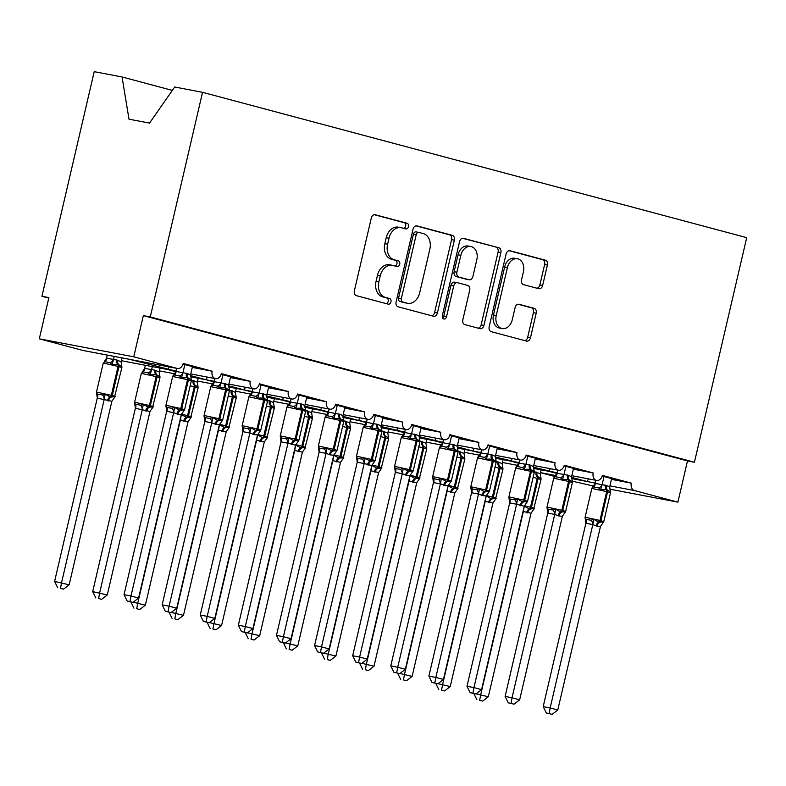 <?xml version="1.0" encoding="UTF-8"?>
<svg xmlns="http://www.w3.org/2000/svg" width="786" height="786" viewBox="0 0 786 786"><rect width="100%" height="100%" fill="white"/><g stroke="black" fill="none" stroke-linecap="round" stroke-linejoin="round"><path stroke-width="1.18" d="M408.474 226.633A2.908 2.162 100.8 0 0 407.03 223.244L375.246 214.755A4.156 3.095 100.8 0 0 375.079 214.716A4.156 3.095 100.8 0 0 371.306 217.997L354.368 290.82A4.156 3.095 100.8 0 0 356.412 295.664L388.205 304.153A2.908 2.162 100.8 0 0 388.323 304.182A2.908 2.162 100.8 0 0 390.956 301.883A2.908 2.162 100.8 0 0 389.522 298.493L385.415 297.393A13.303 9.904 100.8 0 1 378.852 281.889L380.257 275.817A13.303 9.904 100.8 0 1 392.322 265.314A13.303 9.904 100.8 0 1 392.843 265.432L396.959 266.533A2.908 2.162 100.8 0 0 397.077 266.562A2.908 2.162 100.8 0 0 399.72 264.263A2.908 2.162 100.8 0 0 398.276 260.864L394.169 259.773A13.303 9.904 100.8 0 1 387.606 244.269L389.011 238.197A13.303 9.904 100.8 0 1 401.076 227.694A13.303 9.904 100.8 0 1 401.607 227.812L405.714 228.913A2.908 2.162 100.8 0 0 405.831 228.932A2.908 2.162 100.8 0 0 408.474 226.633M403.758 228.382A2.908 2.162 100.8 0 0 405.694 226.103A2.908 2.162 100.8 0 0 404.259 222.713L374.264 214.706M386.25 303.632A2.908 2.162 100.8 0 0 388.186 301.352A2.908 2.162 100.8 0 0 386.751 297.963L382.635 296.862L385.415 297.393M395.004 266.012A2.908 2.162 100.8 0 0 396.94 263.732A2.908 2.162 100.8 0 0 395.505 260.343L391.389 259.242L394.169 259.773M538.715 288.708A4.156 3.095 100.8 0 0 538.882 288.747A4.156 3.095 100.8 0 0 542.654 285.456L547.4 265.029A4.156 3.095 100.8 0 0 545.356 260.186L510.045 250.754A4.156 3.095 100.8 0 0 509.878 250.714A4.156 3.095 100.8 0 0 506.105 254.006L489.167 326.819A4.156 3.095 100.8 0 0 491.221 331.663L526.522 341.095A4.156 3.095 100.8 0 0 526.689 341.134A4.156 3.095 100.8 0 0 530.462 337.852L536.199 313.172A4.156 3.095 100.8 0 0 534.146 308.328L519.035 304.29A4.156 3.095 100.8 0 0 518.878 304.251A4.156 3.095 100.8 0 0 515.105 307.542L512.256 319.774A11.122 8.273 100.8 0 1 502.175 328.558A11.122 8.273 100.8 0 1 496.251 315.5L507.402 267.564A11.122 8.273 100.8 0 1 517.493 258.781A11.122 8.273 100.8 0 1 523.417 271.838L521.55 279.826A4.156 3.095 100.8 0 0 523.604 284.67L538.715 288.708M83.247 350.517A6.347 4.726 -79.2 0 1 82.992 350.477A6.347 4.726 -79.2 0 1 82.736 350.418L39.3 338.815L48.889 297.599L41.943 296.283L94.212 71.664L122.066 76.969L128.992 119.187L149.546 123.097L174.698 87L202.552 92.316L150.283 316.925L143.337 315.608L133.748 356.815L177.184 368.418A6.347 4.726 -79.2 0 0 177.43 368.477A6.347 4.726 -79.2 0 0 183.197 363.456L212.161 371.198A6.347 4.726 100.8 0 0 215.541 378.656A6.347 4.726 100.8 0 0 221.298 373.635L250.262 381.367A6.347 4.726 100.8 0 0 253.642 388.834A6.347 4.726 100.8 0 0 259.409 383.814L288.364 391.546A6.347 4.726 100.8 0 0 291.753 399.013A6.347 4.726 100.8 0 0 297.511 393.992L326.475 401.725A6.347 4.726 100.8 0 0 329.855 409.182A6.347 4.726 100.8 0 0 335.622 404.171L364.576 411.903A6.347 4.726 100.8 0 0 367.966 419.36A6.347 4.726 100.8 0 0 373.723 414.34L402.687 422.082A6.347 4.726 100.8 0 0 406.067 429.539A6.347 4.726 100.8 0 0 411.835 424.519L440.789 432.261A6.347 4.726 100.8 0 0 444.178 439.718A6.347 4.726 100.8 0 0 449.936 434.697L478.9 442.43A6.347 4.726 100.8 0 0 482.28 449.897A6.347 4.726 100.8 0 0 488.047 444.876L517.001 452.608A6.347 4.726 100.8 0 0 520.391 460.075A6.347 4.726 100.8 0 0 526.148 455.055L555.113 462.787A6.347 4.726 100.8 0 0 558.492 470.244A6.347 4.726 100.8 0 0 564.25 465.233L593.214 472.966A6.347 4.726 100.8 0 0 596.594 480.423A6.347 4.726 100.8 0 0 602.361 475.412L631.325 483.144A6.347 4.726 100.8 0 0 634.459 490.543L677.896 502.146L609.769 489.157M202.552 92.316L746.7 237.647L694.431 462.256L150.283 316.925M454.347 240.182A4.156 3.095 100.8 0 0 452.294 235.328L416.983 225.906A4.156 3.095 100.8 0 0 416.826 225.867A4.156 3.095 100.8 0 0 413.053 229.148L396.105 301.962A4.156 3.095 100.8 0 0 398.158 306.815L433.469 316.237A4.156 3.095 100.8 0 0 433.626 316.277A4.156 3.095 100.8 0 0 437.399 312.995L454.347 240.182L451.567 239.651A4.156 3.095 100.8 0 0 449.513 234.808L416.01 225.857M463.514 238.325L498.825 247.757A4.156 3.095 100.8 0 1 500.879 252.601L483.93 325.424A4.156 3.095 100.8 0 1 480.158 328.705A4.156 3.095 100.8 0 1 479.991 328.666L464.88 324.628A4.156 3.095 100.8 0 1 462.836 319.784L469.704 290.26A4.156 3.095 100.8 0 0 467.65 285.406L457.629 282.734A4.156 3.095 100.8 0 0 457.472 282.695A4.156 3.095 100.8 0 0 453.699 285.976L446.546 316.729A2.908 2.162 100.8 0 1 443.903 319.028A2.908 2.162 100.8 0 1 442.351 315.608L459.584 241.577A4.156 3.095 100.8 0 1 463.347 238.296A4.156 3.095 100.8 0 1 463.514 238.325L463.19 238.266M602.184 476.051L619.093 480.57L611.508 479.067M611.439 479.352L631.325 483.144M533.389 467.179L557.117 472.897M571.491 477.357L587.23 481.543L588.36 478.851M564.073 465.872L580.982 470.392L573.397 468.898M573.338 469.173L593.214 472.966M495.288 457L519.015 462.728M525.972 455.693L542.88 460.213L535.295 458.719M535.227 458.995L555.113 462.787M457.255 448.04L480.914 452.549M457.177 446.821L472.917 451.017L474.046 448.325M487.87 445.515L504.779 450.034L497.194 448.541M497.125 448.826L517.001 452.608M419.076 436.643L442.803 442.371M449.759 435.346L466.668 439.855L459.083 438.362M459.014 438.647L478.9 442.43M380.964 426.464L404.702 432.192M411.658 425.167L428.567 429.677L420.982 428.183M420.913 428.468L440.789 432.261M342.942 417.504L366.59 422.013M342.863 416.285L358.593 420.481L359.723 417.788M373.546 414.988L390.455 419.508L382.87 418.005M382.802 418.29L402.687 422.082M304.752 406.116L328.489 411.835M335.445 404.81L352.354 409.329L344.769 407.836M344.7 408.111L364.576 411.903M266.65 395.938L290.378 401.666M297.334 394.631L314.243 399.15L306.658 397.657M306.599 397.932L326.475 401.725M228.628 386.977L252.277 391.487M228.539 385.759L244.279 389.954L245.409 387.262M259.233 384.452L276.141 388.972L268.557 387.478M268.488 387.763L288.364 391.546M190.517 376.799L214.165 381.308M190.438 375.58L206.178 379.776L207.298 377.084M221.121 374.283L238.03 378.793L230.445 377.3M230.386 377.585L250.262 381.367M177.43 368.477L129.936 359.428L176.064 371.13M183.02 364.105L199.929 368.614L192.344 367.121M192.275 367.406L212.161 371.198M593.577 486.072L572.267 481.16M554.896 476.522L540.473 472.671M694.431 462.256L687.485 460.93L677.896 502.146M687.485 460.93L143.337 315.608M172.34 90.4L122.066 76.969M39.3 338.815L133.748 356.815M48.771 298.1L41.943 296.283M121.319 360.695L168.047 369.597L169.196 366.905M266.729 397.156L282.361 400.133L283.51 397.441M304.84 407.335L320.472 410.312L321.621 407.62M381.053 427.682L396.684 430.659L397.834 427.967M419.154 437.861L434.786 440.838L435.935 438.146M495.367 458.218L510.998 461.195L512.148 458.503M533.468 468.397L549.1 471.374L550.249 468.682M193.101 366.797L192.983 367.298M231.202 376.975L231.094 377.467M269.313 387.144L269.195 387.645M307.414 397.323L307.297 397.824M345.526 407.502L345.408 408.003M383.627 417.68L383.509 418.181M421.738 427.859L421.62 428.36M459.839 438.038L459.722 438.539M497.951 448.207L497.833 448.708M536.052 458.385L535.934 458.886M574.153 468.564L574.045 469.065M612.265 478.743L612.147 479.244M401.076 227.694L398.305 227.164A13.303 9.904 100.8 0 0 386.24 237.667L389.011 238.197M391.389 259.242A13.303 9.904 100.8 0 1 384.826 243.739L386.24 237.667M392.322 265.314L389.551 264.784A13.303 9.904 100.8 0 0 377.486 275.287L380.257 275.817M382.635 296.862A13.303 9.904 100.8 0 1 376.072 281.359L377.486 275.287M431.661 315.756A4.156 3.095 100.8 0 0 434.619 312.464L451.567 239.651M418.958 232.45A2.908 2.162 100.8 0 0 418.84 232.42A2.908 2.162 100.8 0 0 416.207 234.719L401.332 298.631A2.908 2.162 100.8 0 0 402.766 302.03L407.109 303.19A13.303 9.904 100.8 0 0 407.629 303.308A13.303 9.904 100.8 0 0 419.695 292.795L429.863 249.103A13.303 9.904 100.8 0 0 423.3 233.599L418.958 232.45M418.732 232.401L416.177 231.919A2.908 2.162 100.8 0 0 416.069 231.89A2.908 2.162 100.8 0 0 413.426 234.189L416.207 234.719M407.629 303.308L404.849 302.777A13.303 9.904 100.8 0 1 404.328 302.659L399.986 301.5A2.908 2.162 100.8 0 1 398.551 298.11L413.426 234.189M462.541 238.286L498.825 247.757M478.193 328.184A4.156 3.095 100.8 0 0 481.15 324.893L498.098 252.07A4.156 3.095 100.8 0 0 496.045 247.226M457.305 282.675L454.848 282.203A4.156 3.095 100.8 0 0 454.691 282.164A4.156 3.095 100.8 0 0 450.918 285.456L443.766 316.198L446.546 316.729M442.646 318.065A2.908 2.162 100.8 0 0 443.766 316.198M476.837 259.616A11.122 8.273 100.8 0 0 470.912 246.549A11.122 8.273 100.8 0 0 460.832 255.332L456.902 272.221A4.156 3.095 100.8 0 0 458.945 277.075L468.977 279.747A4.156 3.095 100.8 0 0 469.134 279.787A4.156 3.095 100.8 0 0 472.907 276.505L476.837 259.616M470.912 246.549L468.132 246.028A11.122 8.273 100.8 0 0 458.051 254.811L460.832 255.332M466.52 279.285A4.156 3.095 100.8 0 1 466.353 279.256A4.156 3.095 100.8 0 1 466.196 279.217L456.175 276.544A4.156 3.095 100.8 0 1 454.121 271.701L458.051 254.811M517.493 258.781L514.712 258.25A11.122 8.273 100.8 0 0 504.632 267.034L507.402 267.564M502.175 328.558L499.395 328.027A11.122 8.273 100.8 0 1 493.47 314.97L504.632 267.034M524.724 340.613A4.156 3.095 100.8 0 0 527.681 337.322L533.419 312.641A4.156 3.095 100.8 0 0 531.375 307.798L518.062 304.241M536.917 288.226A4.156 3.095 100.8 0 0 539.874 284.935L544.629 264.499A4.156 3.095 100.8 0 0 542.576 259.655L509.073 250.705M97.267 398.089L54.598 581.443L69.158 584.804L111.877 401.263L97.317 398.129L96.482 392.519L97.248 394.002L102.465 394.994L105.157 394.179L110.128 396.979A2.112 1.415 -75 0 0 111.347 395.279L118.057 366.423L105.53 363.535L103.221 363.22L96.501 392.076L112.26 395.525L118.971 366.669L118.057 366.423A2.112 1.415 -75 0 0 117.704 364.429L112.064 364.517L109.981 362.69L104.764 361.698L103.221 363.22M60.502 588.341L63.538 589.156L60.502 588.341L61.544 582.77L104.214 399.406M107.269 355.105L106.542 358.229L116.937 360.017L121.064 361.766L121.968 357.905M114.216 356.422L113.489 359.546M104.322 361.589L106.542 358.229M107.466 400.732A4.657 3.105 105 0 1 110.128 396.979L114.992 396.802L111.877 401.263M121.859 366.61L118.627 364.665A2.112 1.415 105 0 1 118.971 366.669L121.869 367.593L114.363 397.667M121.064 361.766L121.869 366.698M113.439 359.733L112.064 364.517M114.697 397.303L114.992 396.802M104.253 399.229L105.157 394.179M63.538 589.156L69.158 584.804M54.598 581.443L57.722 587.81M179.424 375.924L174.217 374.932L172.665 376.465L187.5 379.667A2.112 1.415 105 0 0 187.156 377.663L181.507 377.761L179.424 375.924A4.657 3.36 126.5 0 0 182.883 372.751L187.294 373.497L190.507 375.01L192.462 366.62M165.925 405.763L166.691 407.246L168.813 407.826L171.908 408.239L174.6 407.413L179.572 410.213L184.435 410.037L184.14 410.547M127.165 601.044L132.991 602.39L127.165 601.044L124.041 594.678L166.711 411.324L166.131 407.06M124.041 594.678L130.987 596.004L173.657 412.65L166.711 411.324M129.945 601.575L130.987 596.004L138.611 598.038L181.32 414.497L177.823 414.212L173.657 412.65M172.822 376.101L176.044 371.444L182.883 372.751M176.712 368.339L175.985 371.464M184.838 364.586L182.932 372.79M191.303 379.844L187.156 377.663A4.657 3.105 -75 0 1 186.38 373.262M181.507 377.761L182.883 372.967M190.507 375.01L191.312 379.943M174.6 407.413L173.696 412.463M184.435 410.037L181.32 414.497M138.611 598.038L132.991 602.39M135.369 408.268L92.699 591.622L107.269 594.982L149.979 411.442L135.418 408.298L134.583 402.697L135.359 404.181L140.566 405.173L143.268 404.358L148.24 407.158A2.112 1.415 -75 0 0 149.448 405.458L156.168 376.602L141.323 373.399L134.612 402.255L150.362 405.694L157.082 376.848L156.168 376.602A2.112 1.415 -75 0 0 155.815 374.598L150.165 374.696L148.082 372.869L142.875 371.876L141.323 373.399M98.604 598.519L101.649 599.325L98.604 598.519L99.645 592.939L142.315 409.585M145.371 365.284L144.644 368.398L155.048 370.196L159.175 371.945L160.069 368.084M152.317 366.6L151.59 369.725M142.423 371.768L144.644 368.398M145.567 410.911A4.657 3.105 105 0 1 148.24 407.158L153.103 406.981L149.979 411.442M159.961 376.789L156.728 374.843A2.112 1.415 105 0 1 157.082 376.848L159.971 377.771L152.464 407.846M159.175 371.945L159.98 376.877M151.551 369.911L150.165 374.696M152.808 407.482L153.103 406.981M142.354 409.398L143.268 404.358M101.649 599.325L107.269 594.982M92.699 591.622L95.833 597.989M133.168 602.243L145.371 605.161L188.09 421.62L180.073 419.842M136.705 608.688L139.751 609.504L136.705 608.688L137.756 603.117L180.426 419.763M191.342 380.051L197.276 382.124L198.18 378.262M180.466 419.577L181.369 414.536L186.341 417.337A2.112 1.415 -75 0 0 187.559 415.627L194.27 386.781L190.163 385.749M183.678 421.08A4.657 3.105 105 0 1 186.341 417.337L191.204 417.16L188.09 421.62M198.072 386.958L194.83 385.022A2.112 1.415 105 0 1 195.183 387.026L194.27 386.781A2.112 1.415 -75 0 0 193.916 384.776A4.657 3.105 105 0 1 193.15 380.375M197.276 382.124L198.082 387.056M190.91 417.661L191.204 417.16M139.751 609.504L145.371 605.161M130.908 601.988L133.934 608.168M171.279 612.422L183.482 615.33L226.191 431.789L218.184 430.021M174.816 618.867L177.862 619.682L174.816 618.867L175.858 613.296L218.528 429.942M229.453 390.229L235.387 392.302L236.281 388.431M218.567 429.755L219.481 424.705L224.452 427.515A2.112 1.415 -75 0 0 225.661 425.806L232.371 396.959L228.274 395.928M221.78 431.259A4.657 3.105 105 0 1 224.452 427.515L229.306 427.338L226.191 431.789M236.173 397.136L232.941 395.201A2.112 1.415 105 0 1 233.295 397.205L232.371 396.959A2.112 1.415 -75 0 0 232.027 394.955A4.657 3.105 105 0 1 231.251 390.554M235.387 392.302L236.193 397.235M229.021 427.839L229.306 427.338M177.862 619.682L183.482 615.33M169.01 612.166L172.046 618.336M209.381 622.6L221.583 625.509L264.302 441.968L256.285 440.199M212.918 629.046L215.963 629.861L212.918 629.046L213.969 623.475L256.629 440.121M267.554 400.398L273.489 402.481L274.383 398.61M256.678 439.934L257.582 434.884L262.553 437.694A2.112 1.415 -75 0 0 263.772 435.984L270.482 407.138L266.375 406.107M259.891 441.437A4.657 3.105 105 0 1 262.553 437.694L267.417 437.517L264.302 441.968M274.285 407.315L271.042 405.38A2.112 1.415 105 0 1 271.396 407.384L270.482 407.138A2.112 1.415 -75 0 0 270.129 405.134A4.657 3.105 105 0 1 269.362 400.732M273.489 402.481L274.294 407.413M267.122 438.018L267.417 437.517M215.963 629.861L221.583 625.509M207.111 622.345L210.147 628.515M217.526 386.103L212.318 385.111L210.766 386.643L225.611 389.836A2.112 1.415 105 0 0 225.258 387.842L219.608 387.94L217.526 386.103A4.657 3.36 126.5 0 0 220.984 382.929L225.405 383.676L228.618 385.179L230.563 376.799M204.026 415.941L204.802 417.415L206.915 418.005L210.009 418.407L212.711 417.592L217.683 420.392L222.546 420.215L222.251 420.716M165.276 611.223L171.093 612.569L165.276 611.223L162.152 604.856L204.812 421.502L204.232 417.238M162.152 604.856L169.088 606.183L211.758 422.829L204.812 421.502M168.047 611.754L169.088 606.183L176.712 608.217L219.432 424.676L215.934 424.391L211.758 422.829M210.933 386.28L214.097 381.642L220.984 382.929M214.814 378.518L214.097 381.642M222.939 374.765L221.033 382.959M229.404 390.013L225.258 387.842A4.657 3.105 -75 0 1 224.491 383.43M219.608 387.94L220.994 383.146M228.618 385.179L229.424 390.121M212.711 417.592L211.798 422.642M222.546 420.215L219.432 424.676M176.712 608.217L171.093 612.569M255.637 396.282L250.429 395.289L248.877 396.812L263.713 400.015A2.112 1.415 105 0 0 263.359 398.021L257.72 398.109L255.637 396.282A4.657 3.36 126.5 0 0 259.095 393.098L263.507 393.855L266.719 395.358L268.674 386.977M242.137 426.11L242.903 427.594L245.026 428.183L248.121 428.586L250.813 427.771L255.784 430.571L260.647 430.394L260.353 430.895M203.377 621.402L209.204 622.738L203.377 621.402L200.253 615.035L242.923 431.681L242.343 427.417M200.253 615.035L207.199 616.362L249.869 432.998L242.923 431.681M206.158 621.932L207.199 616.362L214.814 618.395L257.533 434.855L254.035 434.57L249.869 432.998M249.034 396.458L252.198 391.811L259.095 393.098M252.925 388.697L252.198 391.811M261.05 384.944L259.144 393.138M267.515 400.192L263.359 398.021A4.657 3.105 -75 0 1 262.593 393.609M257.72 398.109L259.095 393.324M266.719 395.358L267.525 400.29M250.813 427.771L249.909 432.811M260.647 430.394L257.533 434.855M214.814 618.395L209.204 622.738M293.738 406.46L288.531 405.468L286.978 406.991L301.824 410.194A2.112 1.415 105 0 0 301.47 408.189L295.821 408.288L293.738 406.46A4.657 3.36 126.5 0 0 297.196 403.277L301.618 404.033L304.83 405.537L306.776 397.156M280.238 436.289L281.015 437.773L283.127 438.362L286.222 438.765L288.924 437.949L293.895 440.75L298.759 440.573L298.464 441.074M241.489 631.58L247.305 632.917L241.489 631.58L238.355 625.214L281.024 441.86L280.445 437.586M238.355 625.214L245.301 626.53L287.971 443.176L281.024 441.86M244.259 632.101L245.301 626.53L252.925 628.574L295.595 445.21L287.971 443.176M287.145 406.637L290.299 401.99L297.196 403.277M291.026 398.875L290.299 401.99M299.152 395.122L297.246 403.316M305.616 410.371L301.47 408.189A4.657 3.105 -75 0 1 300.704 403.788M295.821 408.288L297.206 403.503M304.83 405.537L305.636 410.469M288.924 437.949L288.01 442.99M298.759 440.573L295.634 445.033M252.925 628.574L247.305 632.917M331.849 416.639L326.632 415.647L325.09 417.17L339.925 420.372A2.112 1.415 105 0 0 339.572 418.368L333.932 418.466L331.849 416.639A4.657 3.36 126.5 0 0 335.308 413.456L339.719 414.212L342.932 415.715L344.887 407.335M318.35 446.468L319.116 447.951L321.238 448.531L324.333 448.944L327.025 448.118L331.997 450.928L336.86 450.751L336.565 451.252M279.59 641.759L285.406 643.095L279.59 641.759L276.466 635.393L319.136 452.029L318.556 447.765M276.466 635.393L283.412 636.709L326.082 453.355L319.136 452.029M282.361 642.28L283.412 636.709L291.026 638.743L333.745 455.202L330.248 454.917L326.082 453.355M325.247 416.816L328.41 412.169L335.308 413.456M329.137 409.044L328.41 412.169M337.263 405.301L335.357 413.495M343.728 420.549L339.572 418.368A4.657 3.105 -75 0 1 338.805 413.967M333.932 418.466L335.308 413.682M342.932 415.715L343.737 420.648M327.025 448.118L326.121 453.168M336.86 450.751L333.745 455.202M291.026 638.743L285.406 643.095M247.492 632.779L259.694 635.687L302.404 452.147L294.386 450.378M251.029 639.224L254.075 640.04L251.029 639.224L252.07 633.654L294.74 450.299M305.666 410.577L311.6 412.66L312.494 408.789M294.779 450.113L295.693 445.063L300.665 447.863A2.112 1.415 -75 0 0 301.873 446.163L308.584 417.317L304.487 416.275M297.992 451.616A4.657 3.105 105 0 1 300.665 447.863L305.518 447.686L302.404 452.147M312.386 417.494L309.153 415.558A2.112 1.415 105 0 1 309.497 417.553L308.584 417.317A2.112 1.415 -75 0 0 308.24 415.313A4.657 3.105 105 0 1 307.464 410.911M311.6 412.66L312.396 417.592M305.223 448.197L305.518 447.686M254.075 640.04L259.694 635.687M245.222 632.524L248.248 638.694M369.951 426.808L364.743 425.815L363.191 427.348L378.027 430.551A2.112 1.415 105 0 0 377.683 428.547L372.033 428.645L369.951 426.808A4.657 3.36 126.5 0 0 373.409 423.634L377.83 424.391L381.043 425.894L382.988 417.513M356.451 456.646L357.227 458.13L359.34 458.71L362.434 459.122L365.136 458.297L370.108 461.107L374.961 460.93L374.676 461.431M317.701 651.928L323.518 653.274L317.701 651.928L314.567 645.561L357.237 462.207L356.657 457.943M314.567 645.561L321.513 646.888L364.183 463.534L357.237 462.207M320.472 652.459L321.513 646.888L329.137 648.922L371.807 465.567L364.183 463.534M363.358 426.985L366.512 422.347L373.409 423.634M367.239 419.223L366.512 422.347M375.364 415.47L373.458 423.674M381.829 430.728L377.683 428.547A4.657 3.105 -75 0 1 376.907 424.145M372.033 428.645L373.409 423.86M381.043 425.894L381.849 430.826M365.136 458.297L364.223 463.347M374.961 460.93L371.847 465.381M329.137 648.922L323.518 653.274M285.593 642.958L297.796 645.866L340.515 462.325L332.498 460.557M289.13 649.403L292.176 650.218L289.13 649.403L290.181 643.832L332.842 460.478M343.767 420.756L349.701 422.829L350.595 418.967M332.881 460.291L333.795 455.241L338.766 458.041A2.112 1.415 -75 0 0 339.984 456.342L346.695 427.486L342.588 426.454M336.103 461.795A4.657 3.105 105 0 1 338.766 458.041L343.629 457.865L340.515 462.325M350.497 427.672L347.255 425.737A2.112 1.415 105 0 1 347.609 427.731L346.695 427.486A2.112 1.415 -75 0 0 346.341 425.491A4.657 3.105 105 0 1 345.575 421.08M349.701 422.829L350.507 427.771M343.335 458.366L343.629 457.865M292.176 650.218L297.796 645.866M283.324 642.702L286.359 648.872M408.062 436.987L402.845 435.994L401.302 437.527L416.138 440.73A2.112 1.415 105 0 0 415.784 438.726L410.145 438.824L408.062 436.987A4.657 3.36 126.5 0 0 411.52 433.813L415.932 434.56L419.144 436.073L421.09 427.682M394.562 466.825L395.329 468.309L397.451 468.888L400.536 469.301L403.238 468.476L408.209 471.276L413.072 471.099L412.778 471.61M355.803 662.107L361.619 663.453L355.803 662.107L352.678 655.74L395.348 472.386L394.769 468.122M352.678 655.74L359.624 657.067L402.285 473.712L395.348 472.386M358.573 662.637L359.624 657.067L367.239 659.1L409.958 475.559L406.46 475.275L402.285 473.712M401.459 437.163L404.682 432.506L411.52 433.813M405.35 429.402L404.623 432.526M413.475 425.648L411.569 433.852M419.94 440.907L415.784 438.726A4.657 3.105 -75 0 1 415.018 434.324M410.145 438.824L411.52 434.029M419.144 436.073L419.95 441.005M403.238 468.476L402.334 473.526M413.072 471.099L409.958 475.559M367.239 659.1L361.619 663.453M323.694 653.137L335.907 656.045L378.616 472.504L370.599 470.735M327.241 659.582L330.287 660.387L327.241 659.582L328.283 654.011L370.953 470.647M381.878 430.934L387.812 433.007L388.706 429.146M370.992 470.46L371.896 465.42L376.877 468.22A2.112 1.415 -75 0 0 378.086 466.52L384.796 437.664L380.699 436.633M374.205 471.973A4.657 3.105 105 0 1 376.877 468.22L381.731 468.043L378.616 472.504M388.598 437.851L385.366 435.906A2.112 1.415 105 0 1 385.71 437.91L384.796 437.664A2.112 1.415 -75 0 0 384.452 435.66A4.657 3.105 105 0 1 383.676 431.259M387.812 433.007L388.608 437.94M381.436 468.544L381.731 468.043M330.287 660.387L335.907 656.045M321.435 652.881L324.461 659.051M446.163 447.165L440.956 446.173L439.403 447.706L454.239 450.899A2.112 1.415 105 0 0 453.895 448.904L448.246 449.002L446.163 447.165A4.657 3.36 126.5 0 0 449.621 443.992L454.033 444.738L457.255 446.242L459.201 437.861M432.664 477.004L433.44 478.478L435.552 479.067L438.647 479.47L441.349 478.654L446.32 481.454L451.174 481.278L450.879 481.779M393.904 672.285L399.73 673.631L393.904 672.285L390.78 665.919L433.45 482.565L432.87 478.301M390.78 665.919L397.726 667.245L440.396 483.891L433.45 482.565M396.684 672.816L397.726 667.245L405.35 669.279L448.02 485.925L440.396 483.891M439.561 447.342L442.724 442.705L449.621 443.992M443.451 439.58L442.724 442.705M451.577 435.827L449.671 444.021M458.041 451.076L453.895 448.904A4.657 3.105 -75 0 1 453.119 444.493M448.246 449.002L449.621 444.208M457.255 446.242L458.051 451.184M441.349 478.654L440.435 483.704M451.174 481.278L448.059 485.738M405.35 669.279L399.73 673.631M361.806 663.305L374.008 666.223L416.727 482.683L408.71 480.904M365.343 669.751L368.388 670.566L365.343 669.751L366.384 664.18L409.054 480.826M419.979 441.113L425.914 443.186L426.808 439.325M409.093 480.639L410.007 475.599L414.979 478.399A2.112 1.415 -75 0 0 416.187 476.689L422.907 447.843L418.8 446.812M412.316 482.142A4.657 3.105 105 0 1 414.979 478.399L419.842 478.222L416.727 482.683M426.71 448.02L423.467 446.084A2.112 1.415 105 0 1 423.821 448.089L422.907 447.843A2.112 1.415 -75 0 0 422.554 445.839A4.657 3.105 105 0 1 421.787 441.437M425.914 443.186L426.719 448.118M419.547 478.723L419.842 478.222M368.388 670.566L374.008 666.223M359.536 663.05L362.572 669.23M484.274 457.344L479.057 456.352L477.515 457.874L492.35 461.077A2.112 1.415 105 0 0 491.997 459.083L486.347 459.171L484.274 457.344A4.657 3.36 126.5 0 0 487.723 454.161L492.144 454.917L495.357 456.42L497.302 448.04M470.775 487.173L471.541 488.656L473.663 489.246L476.748 489.649L479.45 488.833L484.422 491.633L489.285 491.456L488.99 491.957M432.015 682.464L437.831 683.8L432.015 682.464L428.891 676.098L471.561 492.743L470.971 488.479M428.891 676.098L435.837 677.424L478.497 494.06L471.561 492.743M434.786 682.995L435.837 677.424L443.451 679.458L486.17 495.917L482.673 495.632L478.497 494.06M477.672 457.521L480.836 452.883L487.723 454.161M481.563 449.759L480.836 452.883M489.688 446.006L487.782 454.2M496.153 461.254L491.997 459.083A4.657 3.105 -75 0 1 491.23 454.672M486.347 459.171L487.733 454.387M495.357 456.42L496.163 461.353M479.45 488.833L478.536 493.883M489.285 491.456L486.17 495.917M443.451 679.458L437.831 683.8M399.907 673.484L412.119 676.392L454.829 492.851L446.812 491.083M403.454 679.929L406.5 680.745L403.454 679.929L404.495 674.359L447.165 491.004M458.091 451.292L464.015 453.365L464.919 449.494M447.205 490.818L448.108 485.768L453.08 488.578A2.112 1.415 -75 0 0 454.298 486.868L461.009 458.022L456.912 456.99M450.417 492.321A4.657 3.105 105 0 1 453.08 488.578L457.943 488.401L454.829 492.851M464.811 458.199L461.579 456.263A2.112 1.415 105 0 1 461.922 458.267L461.009 458.022A2.112 1.415 -75 0 0 460.665 456.018A4.657 3.105 105 0 1 459.889 451.616M464.015 453.365L464.821 458.297M457.649 488.902L457.943 488.401M406.5 680.745L412.119 676.392M397.647 673.229L400.673 679.399M522.376 467.523L517.168 466.53L515.616 468.053L530.452 471.256A2.112 1.415 105 0 0 530.108 469.252L524.458 469.35L522.376 467.523A4.657 3.36 126.5 0 0 525.834 464.339L530.245 465.096L533.468 466.599L535.413 458.218M508.876 497.351L509.642 498.835L511.765 499.424L514.859 499.827L517.552 499.012L522.533 501.812L527.386 501.635L527.092 502.136M470.116 692.643L475.943 693.979L470.116 692.643L466.992 686.276L509.662 502.922L509.082 498.648M466.992 686.276L473.938 687.593L516.608 504.239L509.662 502.922M472.897 693.173L473.938 687.593L481.563 689.636L524.233 506.272L516.608 504.239M515.773 467.699L518.937 463.052L525.834 464.339M519.664 459.938L518.937 463.052M527.789 456.185L525.883 464.379M534.254 471.433L530.108 469.252A4.657 3.105 -75 0 1 529.332 464.85M524.458 469.35L525.834 464.565M533.468 466.599L534.264 471.531M517.552 499.012L516.648 504.052M527.386 501.635L524.272 506.096M481.563 689.636L475.943 693.979M438.018 683.663L450.221 686.571L492.94 503.03L484.923 501.262M441.555 690.108L444.601 690.923L441.555 690.108L442.597 684.537L485.267 501.183M496.192 461.461L502.126 463.544L503.02 459.672M485.306 500.996L486.22 495.946L491.191 498.756A2.112 1.415 -75 0 0 492.4 497.047L499.12 468.201L495.013 467.169M488.519 502.5A4.657 3.105 105 0 1 491.191 498.756L496.054 498.579L492.94 503.03M502.912 468.377L499.68 466.442A2.112 1.415 105 0 1 500.034 468.446L499.12 468.201A2.112 1.415 -75 0 0 498.766 466.196A4.657 3.105 105 0 1 498 461.795M502.126 463.544L502.932 468.476M495.76 499.081L496.054 498.579M444.601 690.923L450.221 686.571M435.749 683.407L438.785 689.577M560.477 477.701L555.27 476.709L553.717 478.232L568.563 481.435A2.112 1.415 105 0 0 568.209 479.431L562.56 479.529L560.477 477.701A4.657 3.36 126.5 0 0 563.935 474.518L568.357 475.275L571.569 476.778L573.515 468.397M546.977 507.53L547.754 509.014L549.866 509.593L552.961 510.006L555.663 509.19L560.634 511.991L565.498 511.814L565.203 512.315M508.228 702.822L514.044 704.158L508.228 702.822L505.103 696.455L547.813 512.904L547.184 508.827M505.103 696.455L512.04 697.772L554.71 514.417L547.763 513.091M510.998 703.342L512.04 697.772L519.664 699.805L562.383 516.274L558.885 515.98L554.71 514.417M553.884 477.878L557.048 473.231L563.935 474.518M557.775 470.107L557.048 473.231M565.9 466.363L563.984 474.557M572.355 481.612L568.209 479.431A4.657 3.105 -75 0 1 567.443 475.029M562.56 479.529L563.945 474.744M571.569 476.778L572.375 481.71M555.663 509.19L554.749 514.231M565.498 511.814L562.383 516.274M519.664 699.805L514.044 704.158M476.12 693.842L488.322 696.75L531.041 513.209L523.024 511.44M479.666 700.287L482.712 701.102L479.666 700.287L480.708 694.716L523.378 511.362M534.293 471.639L540.228 473.722L541.132 469.851M523.417 511.175L524.321 506.125L529.292 508.925A2.112 1.415 -75 0 0 530.511 507.225L537.221 478.379L533.124 477.338M526.63 512.678A4.657 3.105 105 0 1 529.292 508.925L534.156 508.748L531.041 513.209M541.023 478.556L537.791 476.621A2.112 1.415 105 0 1 538.135 478.615L537.221 478.379A2.112 1.415 -75 0 0 536.867 476.375A4.657 3.105 105 0 1 536.101 471.973M540.228 473.722L541.033 478.654M533.861 509.259L534.156 508.748M482.712 701.102L488.322 696.75M473.86 693.586L476.886 699.756M598.588 487.88L593.381 486.878L591.829 488.411L606.664 491.614A2.112 1.415 105 0 0 606.32 489.609L600.671 489.707L598.588 487.88A4.657 3.36 126.5 0 0 602.047 484.697L606.458 485.453L609.671 486.956L611.626 478.576M585.089 517.709L585.855 519.192L587.977 519.772L591.072 520.185L593.764 519.359L598.745 522.169L603.599 521.992L603.304 522.493M546.329 712.99L552.155 714.336L546.329 712.99L543.205 706.624L585.875 523.27L585.295 519.006M543.205 706.624L550.151 707.95L592.821 524.596L585.875 523.27M549.109 713.521L550.151 707.95L557.775 709.984L600.484 526.443L596.987 526.158L592.821 524.596M591.986 488.057L595.149 483.41L602.047 484.697M595.876 480.285L595.149 483.41M604.002 476.532L602.096 484.736M610.467 491.79L606.32 489.609A4.657 3.105 -75 0 1 605.544 485.208M600.671 489.707L602.047 484.923M609.671 486.956L610.476 491.889M593.764 519.359L592.86 524.409M603.599 521.992L600.484 526.443M557.775 709.984L552.155 714.336M404.259 222.713L407.03 223.244M386.751 297.963L389.522 298.493M395.505 260.343L398.276 260.864M540.483 472.632L555.781 475.55M571.579 478.556L595.228 483.066M82.736 350.418L177.184 368.418M609.926 485.866L634.459 490.543M384.826 243.739L387.606 244.269M376.072 281.359L378.852 281.889M434.619 312.464L437.399 312.995M449.513 234.808L452.294 235.328M398.551 298.11L401.332 298.631M399.986 301.5L402.766 302.03M404.328 302.659L407.109 303.19M498.098 252.07L500.879 252.601M481.15 324.893L483.93 325.424M450.918 285.456L453.699 285.976M454.121 271.701L456.902 272.221M456.175 276.544L458.945 277.075M466.196 279.217L468.977 279.747M493.47 314.97L496.251 315.5M531.375 307.798L534.146 308.328M533.419 312.641L536.199 313.172M527.681 337.322L530.462 337.852M542.576 259.655L545.356 260.186M544.629 264.499L547.4 265.029M539.874 284.935L542.654 285.456M108.38 400.978A4.657 3.105 105 0 1 111.042 397.225A2.112 1.415 105 0 0 112.26 395.525L115.149 396.449M117.851 360.263A4.657 3.105 105 0 0 118.627 364.665L117.704 364.429A4.657 3.105 105 0 1 116.937 360.017M106.601 358.21A4.657 3.252 -104.1 0 1 104.764 361.698M113.439 359.507A4.657 3.36 -53.5 0 1 109.981 362.69M97.248 394.002A4.657 3.36 -53.5 0 1 97.317 398.129M102.465 394.994A4.657 3.252 -104.1 0 1 104.145 399.426M172.665 376.465L165.954 405.311L180.79 408.514A2.112 1.415 105 0 1 179.572 410.213A4.657 3.105 -75 0 0 176.909 413.967M177.823 414.212A4.657 3.105 -75 0 1 180.495 410.459A2.112 1.415 -75 0 0 181.704 408.759L184.602 409.683L191.312 380.837L187.5 379.667L180.79 408.514L181.704 408.759L188.414 379.903A2.112 1.415 -75 0 0 188.07 377.909A4.657 3.105 -75 0 1 187.294 373.497M174.217 374.932A4.657 3.252 75.9 0 0 176.044 371.444M173.588 412.66A4.657 3.252 75.9 0 0 171.908 408.239M166.76 411.363A4.657 3.36 126.5 0 0 166.691 407.246M146.481 411.147A4.657 3.105 105 0 1 149.153 407.403A2.112 1.415 105 0 0 150.362 405.694L153.26 406.627M155.962 370.442A4.657 3.105 105 0 0 156.728 374.843L155.815 374.598A4.657 3.105 105 0 1 155.048 370.196M144.712 368.388A4.657 3.252 -104.1 0 1 142.875 371.876M151.541 369.685A4.657 3.36 -53.5 0 1 148.082 372.869M135.359 404.181A4.657 3.36 -53.5 0 1 135.418 408.298M140.566 405.173A4.657 3.252 -104.1 0 1 142.256 409.604M181.438 414.124L188.473 415.873L195.183 387.026L198.082 387.95L190.576 418.014M184.592 421.325A4.657 3.105 105 0 1 187.255 417.582A2.112 1.415 105 0 0 188.473 415.873L191.362 416.796M194.063 380.62A4.657 3.105 105 0 0 194.83 385.022L193.916 384.776M180.308 418.85A4.657 3.252 -104.1 0 1 180.358 419.783M219.549 424.302L226.574 426.051L233.295 397.205L236.183 398.129L228.677 428.193M222.693 431.504A4.657 3.105 105 0 1 225.366 427.761A2.112 1.415 105 0 0 226.574 426.051L229.473 426.975M232.175 390.799A4.657 3.105 105 0 0 232.941 395.201L232.027 394.955M218.41 429.028A4.657 3.252 -104.1 0 1 218.469 429.962M257.651 434.471L264.685 436.23L271.396 407.384L274.294 408.307L266.778 438.372M260.805 441.683A4.657 3.105 105 0 1 263.467 437.93A2.112 1.415 105 0 0 264.685 436.23L267.574 437.154M270.276 400.978A4.657 3.105 105 0 0 271.042 405.38L270.129 405.134M256.521 439.197A4.657 3.252 -104.1 0 1 256.57 440.131M210.766 386.643L204.055 415.489L218.891 418.692A2.112 1.415 105 0 1 217.683 420.392A4.657 3.105 -75 0 0 215.01 424.145M215.934 424.391A4.657 3.105 -75 0 1 218.596 420.638A2.112 1.415 -75 0 0 219.805 418.938L222.703 419.862L229.414 391.006L226.525 390.082L225.611 389.836L218.891 418.692L219.805 418.938L226.525 390.082A2.112 1.415 -75 0 0 226.172 388.088A4.657 3.105 -75 0 1 225.405 383.676M212.318 385.111A4.657 3.252 75.9 0 0 214.156 381.623M211.699 422.839A4.657 3.252 75.9 0 0 210.009 418.407M204.861 421.542A4.657 3.36 126.5 0 0 204.802 417.415M248.877 396.812L242.157 425.668L257.002 428.871A2.112 1.415 105 0 1 255.784 430.571A4.657 3.105 -75 0 0 253.121 434.324M254.035 434.57A4.657 3.105 -75 0 1 256.698 430.816A2.112 1.415 -75 0 0 257.916 429.107L260.805 430.04L267.525 401.184L263.713 400.015L257.002 428.871L257.916 429.107L264.627 400.261A2.112 1.415 -75 0 0 264.283 398.256A4.657 3.105 -75 0 1 263.507 393.855M250.429 395.289A4.657 3.252 75.9 0 0 252.257 391.801M249.801 433.017A4.657 3.252 75.9 0 0 248.121 428.586M242.972 431.72A4.657 3.36 126.5 0 0 242.903 427.594M286.978 406.991L280.268 435.847L295.104 439.04A2.112 1.415 105 0 1 293.895 440.75A4.657 3.105 -75 0 0 291.223 444.493M292.137 444.738A4.657 3.105 -75 0 1 294.809 440.995A2.112 1.415 -75 0 0 296.017 439.286L298.916 440.209L305.626 411.363L302.738 410.439L301.824 410.194L295.104 439.04L296.017 439.286L302.738 410.439A2.112 1.415 -75 0 0 302.384 408.435A4.657 3.105 -75 0 1 301.618 404.033M288.531 405.468A4.657 3.252 75.9 0 0 290.368 401.98M287.912 443.196A4.657 3.252 75.9 0 0 286.222 438.765M281.074 441.889A4.657 3.36 126.5 0 0 281.015 437.773M325.09 417.17L318.369 446.016L333.215 449.219A2.112 1.415 105 0 1 331.997 450.928A4.657 3.105 -75 0 0 329.334 454.672M330.248 454.917A4.657 3.105 -75 0 1 332.91 451.174A2.112 1.415 -75 0 0 334.129 449.464L337.017 450.388L343.737 421.542L339.925 420.372L333.215 449.219L334.129 449.464L340.839 420.618A2.112 1.415 -75 0 0 340.485 418.614A4.657 3.105 -75 0 1 339.719 414.212M326.632 415.647A4.657 3.252 75.9 0 0 328.469 412.159M326.013 453.375A4.657 3.252 75.9 0 0 324.333 448.944M319.185 452.068A4.657 3.36 126.5 0 0 319.116 447.951M295.762 444.65L302.787 446.409L309.497 417.553L312.396 418.486L304.889 448.551M298.906 451.862A4.657 3.105 105 0 1 301.578 448.108A2.112 1.415 105 0 0 302.787 446.409L305.685 447.332M308.377 411.147A4.657 3.105 105 0 0 309.153 415.558L308.24 415.313M294.622 449.376A4.657 3.252 -104.1 0 1 294.681 450.309M363.191 427.348L356.48 456.194L371.316 459.397A2.112 1.415 105 0 1 370.108 461.107A4.657 3.105 -75 0 0 367.435 464.85M368.349 465.096A4.657 3.105 -75 0 1 371.021 461.343A2.112 1.415 -75 0 0 372.23 459.643L375.128 460.567L381.839 431.72L378.95 430.797L378.027 430.551L371.316 459.397L372.23 459.643L378.95 430.797A2.112 1.415 -75 0 0 378.597 428.792A4.657 3.105 -75 0 1 377.83 424.391M364.743 425.815A4.657 3.252 75.9 0 0 366.581 422.328M364.124 463.553A4.657 3.252 75.9 0 0 362.434 459.122M357.286 462.247A4.657 3.36 126.5 0 0 357.227 458.13M333.863 454.829L340.898 456.587L347.609 427.731L350.507 428.655L342.991 458.729M337.017 462.04A4.657 3.105 105 0 1 339.68 458.287A2.112 1.415 105 0 0 340.898 456.587L343.787 457.511M346.488 421.325A4.657 3.105 105 0 0 347.255 425.737L346.341 425.491M332.733 459.555A4.657 3.252 -104.1 0 1 332.783 460.488M401.302 437.527L394.582 466.373L409.427 469.576A2.112 1.415 105 0 1 408.209 471.276A4.657 3.105 -75 0 0 405.547 475.029M406.46 475.275A4.657 3.105 -75 0 1 409.123 471.521A2.112 1.415 -75 0 0 410.341 469.822L413.23 470.745L419.95 441.899L416.138 440.73L409.427 469.576L410.341 469.822L417.052 440.975A2.112 1.415 -75 0 0 416.698 438.971A4.657 3.105 -75 0 1 415.932 434.56M402.845 435.994A4.657 3.252 75.9 0 0 404.682 432.506M402.226 473.722A4.657 3.252 75.9 0 0 400.536 469.301M395.397 472.425A4.657 3.36 126.5 0 0 395.329 468.309M371.965 465.007L378.999 466.756L385.71 437.91L388.608 438.834L381.102 468.908M375.119 472.209A4.657 3.105 105 0 1 377.791 468.466A2.112 1.415 105 0 0 378.999 466.756L381.898 467.69M384.59 431.504A4.657 3.105 105 0 0 385.366 435.906L384.452 435.66M370.835 469.733A4.657 3.252 -104.1 0 1 370.884 470.667M439.403 447.706L432.693 476.552L447.529 479.755A2.112 1.415 105 0 1 446.32 481.454A4.657 3.105 -75 0 0 443.648 485.208M444.562 485.453A4.657 3.105 -75 0 1 447.234 481.7A2.112 1.415 -75 0 0 448.442 480L451.341 480.924L458.051 452.068L455.153 451.144L454.239 450.899L447.529 479.755L448.442 480L455.153 451.144A2.112 1.415 -75 0 0 454.809 449.15A4.657 3.105 -75 0 1 454.033 444.738M440.956 446.173A4.657 3.252 75.9 0 0 442.793 442.685M440.337 483.901A4.657 3.252 75.9 0 0 438.647 479.47M433.499 482.604A4.657 3.36 126.5 0 0 433.44 478.478M410.076 475.186L417.111 476.935L423.821 448.089L426.71 449.012L419.203 479.077M413.23 482.388A4.657 3.105 105 0 1 415.892 478.645A2.112 1.415 105 0 0 417.111 476.935L419.999 477.859M422.701 441.683A4.657 3.105 105 0 0 423.467 446.084L422.554 445.839M408.946 479.912A4.657 3.252 -104.1 0 1 408.995 480.845M477.515 457.874L470.794 486.731L485.64 489.933A2.112 1.415 105 0 1 484.422 491.633A4.657 3.105 -75 0 0 481.759 495.386M482.673 495.632A4.657 3.105 -75 0 1 485.335 491.879A2.112 1.415 -75 0 0 486.554 490.179L489.442 491.103L496.163 462.247L492.35 461.077L485.64 489.933L486.554 490.179L493.264 461.323A2.112 1.415 -75 0 0 492.91 459.319A4.657 3.105 -75 0 1 492.144 454.917M479.057 456.352A4.657 3.252 75.9 0 0 480.894 452.864M478.438 494.08A4.657 3.252 75.9 0 0 476.748 489.649M471.61 492.783A4.657 3.36 126.5 0 0 471.541 488.656M448.177 485.365L455.212 487.114L461.922 458.267L464.821 459.191L457.314 489.256M451.331 492.567A4.657 3.105 105 0 1 454.003 488.823A2.112 1.415 105 0 0 455.212 487.114L458.11 488.037M460.802 451.862A4.657 3.105 105 0 0 461.579 456.263L460.665 456.018M447.047 490.091A4.657 3.252 -104.1 0 1 447.096 491.024M515.616 468.053L508.906 496.909L523.741 500.112A2.112 1.415 105 0 1 522.533 501.812A4.657 3.105 -75 0 0 519.86 505.565M520.774 505.801A4.657 3.105 -75 0 1 523.447 502.058A2.112 1.415 -75 0 0 524.655 500.348L527.553 501.281L534.264 472.425L531.365 471.502L530.452 471.256L523.741 500.112L524.655 500.348L531.365 471.502A2.112 1.415 -75 0 0 531.022 469.497A4.657 3.105 -75 0 1 530.245 465.096M517.168 466.53A4.657 3.252 75.9 0 0 518.996 463.042M516.54 504.258A4.657 3.252 75.9 0 0 514.859 499.827M509.711 502.952A4.657 3.36 126.5 0 0 509.642 498.835M486.288 495.544L493.313 497.292L500.034 468.446L502.922 469.37L495.416 499.434M489.442 502.745A4.657 3.105 105 0 1 492.105 498.992A2.112 1.415 105 0 0 493.313 497.292L496.212 498.216M498.914 462.04A4.657 3.105 105 0 0 499.68 466.442L498.766 466.196M485.149 500.26A4.657 3.252 -104.1 0 1 485.208 501.203M553.717 478.232L547.007 507.078L561.843 510.281A2.112 1.415 105 0 1 560.634 511.991A4.657 3.105 -75 0 0 557.972 515.734M558.885 515.98A4.657 3.105 -75 0 1 561.548 512.236A2.112 1.415 -75 0 0 562.766 510.527L565.655 511.45L572.365 482.604L569.477 481.68L568.563 481.435L561.843 510.281L562.766 510.527L569.477 481.68A2.112 1.415 -75 0 0 569.123 479.676A4.657 3.105 -75 0 1 568.357 475.275M555.27 476.709A4.657 3.252 75.9 0 0 557.107 473.221M554.651 514.437A4.657 3.252 75.9 0 0 552.961 510.006M547.822 513.13A4.657 3.36 126.5 0 0 547.754 509.014M524.39 505.712L531.424 507.471L538.135 478.615L541.033 479.548L533.527 509.613M527.544 512.924A4.657 3.105 105 0 1 530.206 509.171A2.112 1.415 105 0 0 531.424 507.471L534.313 508.395M537.015 472.209A4.657 3.105 105 0 0 537.791 476.621L536.867 476.375M523.26 510.438A4.657 3.252 -104.1 0 1 523.309 511.372M591.829 488.411L585.118 517.257L599.954 520.46A2.112 1.415 105 0 1 598.745 522.169A4.657 3.105 -75 0 0 596.073 525.913M596.987 526.158A4.657 3.105 -75 0 1 599.659 522.415A2.112 1.415 -75 0 0 600.868 520.705L603.766 521.629L610.476 492.783L606.664 491.614L599.954 520.46L600.868 520.705L607.578 491.859A2.112 1.415 -75 0 0 607.234 489.855A4.657 3.105 -75 0 1 606.458 485.453M593.381 486.878A4.657 3.252 75.9 0 0 595.208 483.39M592.752 524.616A4.657 3.252 75.9 0 0 591.072 520.185M585.924 523.309A4.657 3.36 126.5 0 0 585.855 519.192M502.372 462.463L517.669 465.381M464.271 452.284L479.558 455.202M426.159 442.115L441.457 445.023M388.058 431.936L403.356 434.845M349.947 421.758L365.244 424.676M311.846 411.579L327.143 414.497M273.734 401.4L289.032 404.318M235.633 391.222L250.931 394.14M197.522 381.053L212.819 383.961M159.42 370.874L174.718 373.782M82.992 350.477L129.936 359.428M190.762 373.93L215.541 378.656M228.864 384.108L253.642 388.834M266.975 394.287L291.753 399.013M305.076 404.466L329.855 409.182M343.177 414.635L367.966 419.36M381.289 424.813L406.067 429.539M419.39 434.992L444.178 439.718M457.501 445.171L482.28 449.897M495.602 455.349L520.391 460.075M533.714 465.528L558.492 470.244M571.815 475.697L596.594 480.423M168.047 369.597L175.926 371.709M206.148 379.776L214.028 381.878M244.259 389.954L252.139 392.057M282.361 400.133L290.24 402.236M320.462 410.312L328.351 412.414M358.573 420.49L366.453 422.593M396.675 430.659L404.564 432.772M434.786 440.838L442.665 442.95M472.887 451.017L480.767 453.119M510.998 461.195L518.878 463.298M549.1 471.374L556.979 473.477M416.069 231.89L418.84 232.42M454.691 282.164L457.472 282.695M466.353 279.256L469.134 279.787M96.56 393.236L96.501 392.076M121.81 366.443L121.869 367.593M183.806 410.901L184.602 409.683M165.954 405.311L166.003 406.47M191.253 379.677L191.312 380.837M134.661 403.415L134.612 402.255M159.922 376.622L159.971 377.771M198.023 386.8L198.082 387.95M236.134 396.969L236.183 398.129M274.235 407.148L274.294 408.307M221.907 421.08L222.703 419.862M204.055 415.489L204.114 416.649M229.365 389.856L229.414 391.006M260.019 431.259L260.805 430.04M242.157 425.668L242.216 426.827M267.466 400.035L267.525 401.184M298.12 441.437L298.916 440.209M280.268 435.847L280.327 436.996M305.577 410.213L305.626 411.363M336.231 451.606L337.017 450.388M318.369 446.016L318.428 447.175M343.679 420.382L343.737 421.542M312.347 417.327L312.396 418.486M374.333 461.785L375.128 460.567M356.48 456.194L356.53 457.354M381.79 430.561L381.839 431.72M350.448 427.505L350.507 428.655M412.434 471.964L413.23 470.745M394.582 466.373L394.641 467.532M419.891 440.74L419.95 441.899M388.559 437.684L388.608 438.834M450.545 482.142L451.341 480.924M432.693 476.552L432.742 477.711M458.002 450.918L458.051 452.068M426.66 447.863L426.71 449.012M488.646 492.321L489.442 491.103M470.794 486.731L470.853 487.89M496.104 461.097L496.163 462.247M464.762 458.032L464.821 459.191M526.758 502.5L527.553 501.281M508.906 496.909L508.955 498.059M534.215 471.276L534.264 472.425M502.873 468.21L502.922 469.37M564.859 512.668L565.655 511.45M547.007 507.078L547.066 508.237M572.316 481.454L572.365 482.604M540.974 478.389L541.033 479.548M602.97 522.847L603.766 521.629M585.118 517.257L585.167 518.416M610.417 491.623L610.476 492.783"/></g></svg>
